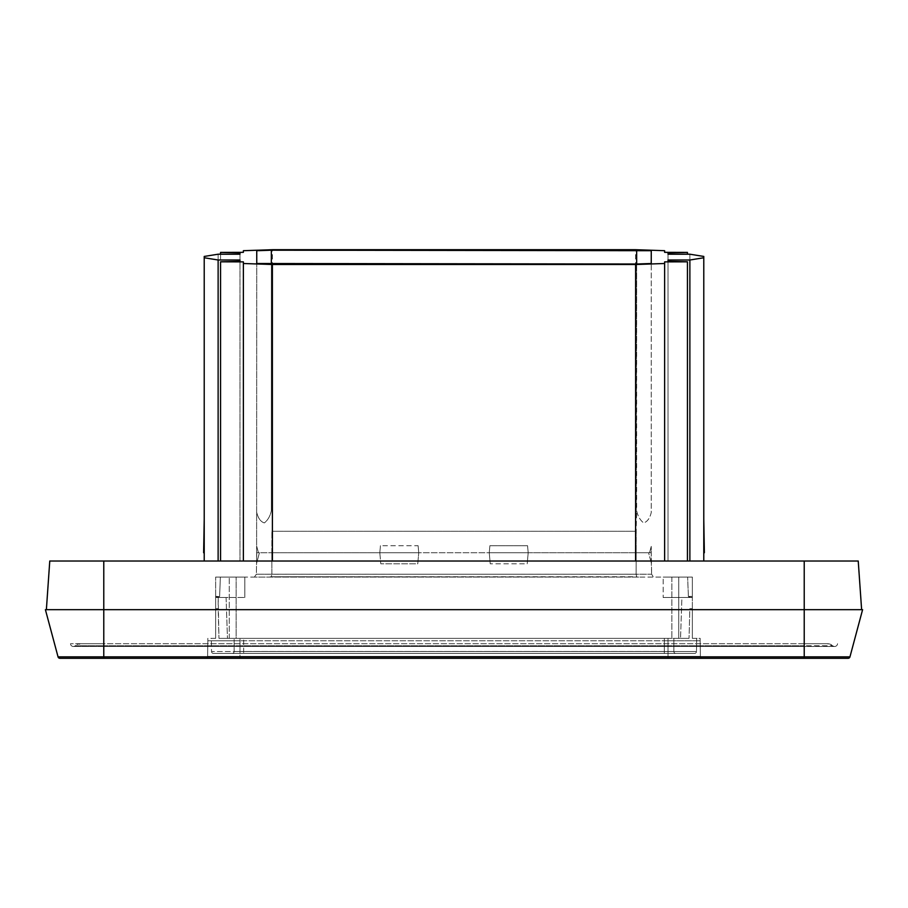 <?xml version="1.0" encoding="UTF-8"?>
<svg xmlns="http://www.w3.org/2000/svg" width="908" height="908" viewBox="0 0 908 908"><rect width="100%" height="100%" fill="white"/><g stroke="black" fill="none" stroke-linecap="round" stroke-linejoin="round"><path stroke-width="0.68" stroke-dasharray="4.54 3.41" d="M862.6 609.665L849.956 656.859L103.773 656.859L103.773 609.665L862.6 609.665L861.624 609.665L858.23 561.019L861.624 609.665L858.23 561.019L49.77 561.019L46.376 609.665L804.227 609.665L45.4 609.665L58.044 656.859L103.773 656.859L103.773 658.3L59.928 658.3L848.072 658.3M663.169 577.068L692.35 577.068L663.169 577.068L692.35 577.068L663.169 577.068L663.169 597.498L663.169 577.068M215.65 596.408L215.65 577.068L215.65 597.498L244.831 597.498L215.65 597.498L215.65 638.358L215.65 608.689L215.65 638.358L207.83 638.358L207.864 640.787L207.83 638.358L215.65 638.358L215.65 597.498L226.081 597.498L227.465 638.358L243.673 638.358L227.465 638.358L226.081 597.498L215.65 597.498L215.65 577.068L215.65 597.419L219.611 596.533L220.372 577.068L244.831 577.068L215.65 577.068L244.831 577.068L220.372 577.068L219.611 596.408L218.17 597.339L215.65 597.339L215.65 596.408L219.611 596.408M668.027 638.358L218.953 638.358L673.861 638.358L668.027 638.358L668.027 640.787L239.973 640.787L700.136 640.787L668.027 640.787L668.027 638.358L668.027 651.49L234.139 651.49L234.139 638.358L234.139 651.49L673.861 651.49L673.861 638.358L673.861 651.49L668.027 651.49L668.027 638.358M218.17 597.339L218.953 638.358L218.17 608.689L215.65 608.689L218.17 608.689L218.17 597.419M207.864 640.787L239.973 640.787L207.864 640.787L207.591 656.393L668.027 656.393L207.591 656.393L207.864 640.787M700.17 638.358L700.136 640.787L700.17 638.358L692.35 638.358L692.35 608.689L689.83 608.689L689.047 638.358L689.83 608.689L692.35 608.689L692.35 638.358L700.17 638.358M215.65 638.358L211.303 638.358L211.53 651.524L243.673 651.524L211.53 651.524L211.303 638.358L215.65 638.358M688.389 596.408L687.628 577.068L688.389 596.533L689.83 597.419L692.35 597.419L692.35 577.068L692.35 597.498L692.35 577.068L692.35 597.339L689.83 597.339L688.389 596.408L692.35 596.408M215.65 596.533L219.611 596.533M688.389 596.533L692.35 596.533M664.327 638.358L243.673 638.358L680.535 638.358L664.327 638.358L664.327 651.524L243.673 651.524L696.47 651.524L664.327 651.524L664.327 638.358M244.831 577.068L244.831 597.498L244.831 577.068M663.169 597.498L692.35 597.498L663.169 597.498L681.919 597.498L680.535 638.358L681.919 597.498L692.35 597.498L663.169 597.498M692.35 638.358L692.35 597.498L692.35 638.358L696.697 638.358L692.35 638.358M696.697 638.358L696.47 651.524L696.697 638.358M689.047 638.358L680.535 638.358L689.047 638.358M227.465 638.358L218.953 638.358L227.465 638.358M700.136 640.787L700.409 656.393L668.027 656.393L700.409 656.393L700.136 640.787M213.471 653.442A1.941 1.941 0 0 1 211.53 651.524A1.941 1.941 0 0 0 213.471 653.442L243.673 653.442L213.471 653.442M243.673 653.442L664.327 653.442L243.673 653.442L243.673 638.358L243.673 653.442M694.529 653.442A1.941 1.941 0 0 0 696.47 651.524A1.941 1.941 0 0 1 694.529 653.442L664.327 653.442L694.529 653.442M239.973 658.3L205.651 658.3A1.941 1.941 0 0 0 207.591 656.393A1.941 1.941 0 0 1 205.651 658.3L239.973 658.3L239.973 638.358L239.973 658.3M702.349 658.3A1.941 1.941 0 0 1 700.409 656.393A1.941 1.941 0 0 0 702.349 658.3L668.027 658.3L702.349 658.3M668.027 653.442L232.187 653.442L675.813 653.442L668.027 653.442L668.027 651.49L668.027 653.442M232.187 653.442A1.941 1.941 0 0 0 234.139 651.49A1.941 1.941 0 0 1 232.187 653.442A1.941 1.941 0 0 0 234.139 651.49M675.813 653.442A1.941 1.941 0 0 1 673.861 651.49A1.941 1.941 0 0 0 675.813 653.442A1.941 1.941 0 0 1 673.861 651.49M671.852 638.358L236.148 638.358L671.852 638.358L671.852 577.068L678.73 577.068L678.73 638.358L678.73 577.068L229.27 577.068L671.852 577.068L671.852 638.358M236.148 638.358L229.27 638.358L236.148 638.358L236.148 577.068L236.148 638.358M45.4 609.665L46.376 609.665M229.27 638.358L229.27 577.068L229.27 638.358M638.665 577.068L254.569 577.068L638.665 577.068L636.758 576.773L636.122 574.231L651.626 574.197L653.431 577.068L651.626 574.197L271.878 574.231L271.242 576.773L269.336 577.068L271.242 576.773L271.878 574.197L256.374 574.197L271.878 574.231L271.821 552.745L271.878 574.197L636.122 574.231L636.758 576.773L271.242 576.773L638.665 577.068M703.779 256.442L703.779 561.019L204.221 561.019L204.221 256.442M668.027 561.019L687.435 561.019L668.027 561.019L668.027 254.206L668.027 561.019M256.374 574.197L254.569 576.852L256.374 574.197L256.748 552.745L271.821 552.745L256.748 552.745L256.374 574.197M220.565 254.206L220.565 261.402M239.973 561.019L239.973 254.206L239.973 561.019M204.221 552.745L204.221 519.353L204.221 552.745L204.221 519.353L204.221 552.745L203.63 552.745M218.124 561.019L218.124 254.206M220.565 561.019L220.565 252.401M243.378 250.699L243.378 252.333M272.4 561.019L272.4 249.7M635.6 561.019L635.6 249.7M664.622 252.333L664.622 250.699M687.435 254.206L687.435 252.401M689.876 561.019L689.876 254.206M703.779 552.745L703.779 519.353L703.779 552.745L703.779 519.353L703.779 552.745L704.37 552.745M687.435 561.019L687.435 261.402M664.622 561.019L664.622 261.879M243.378 561.019L243.378 261.879M651.252 561.019L651.626 574.197L651.252 552.745L651.252 561.019L651.252 552.745L636.179 552.745L636.122 574.231L636.179 552.745L651.252 552.745L651.252 546.389L651.252 561.019M528.184 552.745L636.179 552.745L636.656 264.012L636.656 510.761C637.825 516.13 640.163 520.182 643.67 522.917C647.29 521.771 649.822 518.298 651.252 512.509L651.252 263.502L651.252 512.509C649.788 518.389 647.256 521.85 643.636 522.906C640.151 520.171 637.825 516.119 636.656 510.761L636.122 531.271L271.878 531.271L636.122 531.271L636.179 552.745L528.184 552.745L527.207 563.811L490.229 563.811L527.207 563.811L528.184 552.745L527.559 545.708L489.877 545.708L527.559 545.708L528.184 552.745L527.207 563.811L528.184 552.745L489.264 552.745L490.229 563.811L489.264 552.745L489.877 545.708L489.264 552.745L490.229 563.811L489.264 552.745L489.877 545.708L489.264 552.745L418.736 552.745L417.771 563.811L380.793 563.811L417.771 563.811L418.736 552.745L528.184 552.745L527.559 545.708L528.184 552.745L489.264 552.745L528.184 552.745M379.816 552.745L380.793 563.811L379.816 552.745L380.441 545.708L418.123 545.708L418.736 552.745L417.771 563.811L418.736 552.745L379.816 552.745L380.793 563.811L379.816 552.745L380.441 545.708L418.123 545.708L418.736 552.745L379.816 552.745L380.441 545.708L379.816 552.745L271.821 552.745L418.736 552.745L418.123 545.708L418.736 552.745L379.816 552.745M256.612 561.019L256.748 263.502L256.612 561.019M271.344 510.761L271.344 264.012L271.344 510.761C270.175 516.13 267.837 520.182 264.33 522.917C260.709 521.771 258.178 518.298 256.748 512.509C258.212 518.389 260.744 521.85 264.364 522.906C267.849 520.171 270.175 516.119 271.344 510.761M649.549 552.745L651.252 552.745L649.549 552.745L651.252 552.745L649.549 552.745L651.252 546.389L649.549 552.745L651.252 546.389L649.549 552.745L648.573 552.745L651.433 563.425L648.573 552.745L649.549 552.745L648.573 552.745L651.433 563.425L648.573 552.745L649.549 552.745M271.821 552.745L271.878 531.271L271.821 552.745M256.748 552.745L259.427 552.745L256.567 563.425L259.427 552.745L256.567 563.425L259.427 552.745L258.451 552.745L259.427 552.745L258.451 552.745L256.748 546.389L258.451 552.745L256.748 546.389L258.451 552.745L256.748 552.745M804.227 643.715L70.461 643.715L827.449 643.715L804.227 643.715L827.449 643.715L832.67 645.724A2.917 2.917 -90 0 0 837.539 643.715A2.917 2.917 -90 0 1 832.67 645.724A7.786 7.786 -90 0 0 827.449 643.715L804.227 643.715L804.227 645.724L832.67 645.724L804.227 645.724L804.227 646.473L804.227 643.715L804.227 646.473L103.773 646.473L103.773 643.715L80.551 643.715A7.786 7.786 90 0 0 75.33 645.724A2.917 2.917 90 0 1 70.461 643.715A2.917 2.917 90 0 0 73.378 646.473L73.378 646.473A2.917 2.917 90 0 0 75.33 645.724L80.551 643.715L103.773 643.715L103.773 645.724L804.227 645.724L804.227 646.473L834.622 646.473L103.773 646.473L103.773 643.715L103.773 646.473L73.378 646.473L103.773 646.473L103.773 645.724L75.33 645.724L804.227 645.724L804.227 643.715M804.227 658.3L804.227 561.019M668.027 640.787L668.027 656.393L668.027 640.787M664.327 653.442L664.327 651.524L664.327 653.442M668.027 658.3L668.027 656.393L668.027 658.3M239.973 653.442L239.973 638.358L239.973 653.442M103.773 609.665L103.773 561.019"/><path stroke-width="1.36" d="M861.624 609.665L804.227 609.665L861.624 609.665L858.23 561.019L49.77 561.019L46.376 609.665L49.77 561.019M45.4 609.665L103.773 609.665L45.4 609.665L58.044 656.859A1.941 1.941 0 0 0 59.928 658.3L848.072 658.3A1.941 1.941 0 0 0 849.956 656.859A1.941 1.941 0 0 1 848.072 658.3M59.928 658.3L58.044 656.859L103.773 656.859L103.773 658.3L59.928 658.3L58.044 656.859M804.227 561.019L804.227 656.859L103.773 656.859L103.773 609.665L862.6 609.665L849.956 656.859L804.227 656.859L804.227 658.3M204.221 257.758L204.221 561.019L703.779 561.019L703.779 256.442L689.876 254.206L668.027 254.206L668.027 252.867L687.435 252.401L664.622 252.333L664.622 250.699L635.6 249.7L272.4 249.7L243.378 250.699L243.378 252.333L220.565 252.401L239.973 252.867L239.973 254.206L218.124 254.206L204.221 256.442L204.221 257.758L218.124 260.006L239.973 260.006L239.973 261.345L220.565 261.81L243.378 261.879L243.378 263.502L272.4 264.512L635.6 264.512L664.622 263.502L664.622 261.879L687.435 261.81L668.027 261.345L668.027 260.006L689.876 260.006L703.779 257.758M220.565 561.019L220.565 261.81M239.973 261.345L239.973 260.006M218.124 561.019L218.124 260.006M239.973 254.206L239.973 252.867M220.565 254.206L220.565 252.799M687.435 254.206L687.435 252.799M668.027 254.206L668.027 252.867M689.876 561.019L689.876 260.006M668.027 261.345L668.027 260.006M687.435 561.019L687.435 261.81M664.622 561.019L664.622 263.502M635.6 561.019L635.6 264.512M272.4 561.019L272.4 264.512M243.378 561.019L243.378 263.502M271.344 250.199L651.252 250.71L651.252 263.502L636.656 264.012L256.748 263.502L256.748 250.71L271.344 250.199L271.344 264.012M204.221 552.745L203.63 552.745L204.221 519.353M703.779 519.353L704.37 552.745L703.779 552.745M256.748 263.502L256.748 250.71M651.252 263.502L651.252 250.71M636.656 264.012L636.656 250.199M103.773 609.665L103.773 561.019"/></g></svg>
